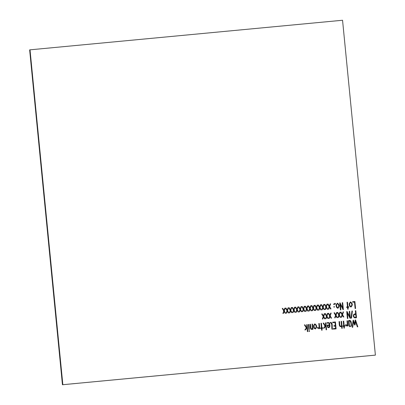 <?xml version="1.0" encoding="UTF-8"?>
<svg xmlns="http://www.w3.org/2000/svg" width="405" height="405" viewBox="0 0 405 405"><rect width="100%" height="100%" fill="white"/><g stroke="black" fill="none" stroke-linecap="round" stroke-linejoin="round"><path stroke-width="0.61" d="M375.389 355.119L62.856 384.699L30.021 49.83L342.554 20.25L375.389 355.119L62.527 384.74L29.692 49.871L62.446 384.75L29.641 49.876L62.527 384.74L29.692 49.871L29.99 49.835L29.692 49.871L62.527 384.74L29.692 49.871L62.578 384.735L29.692 49.871L62.527 384.74L62.826 384.704L29.99 49.835L62.826 384.704L62.527 384.74L375.055 355.16L62.446 384.75M62.856 384.699L375.359 355.124L62.826 384.704L30.021 49.83M284.001 310.458L282.71 308.372L284.001 310.458L284.791 308.175L285.247 308.129L284.259 310.924L285.621 313.222L285.15 313.267L284.067 311.455L283.373 313.435L282.903 313.48L283.773 310.994L282.265 308.413L282.741 308.367M282.71 308.372L282.265 308.413M287.013 310.686L285.505 308.109L285.981 308.063L287.241 310.149L288.026 307.866L288.481 307.825L287.494 310.62L288.861 312.913L288.385 312.959L287.312 311.146L286.613 313.126L286.138 313.171L287.013 310.686M293.509 310.073L291.995 307.491L292.471 307.446L293.731 309.536L294.521 307.253L294.977 307.208L293.99 310.007L295.356 312.301L294.88 312.346L293.807 310.534L293.109 312.513L292.633 312.559L293.509 310.073M299.983 309.46L298.47 306.879L298.946 306.833L300.211 308.924L300.996 306.641L301.457 306.595L300.469 309.39L301.831 311.688L301.355 311.734L300.282 309.921L299.584 311.901L299.108 311.946L299.983 309.46M306.458 308.848L304.95 306.266L305.426 306.22L306.691 308.311L307.476 306.028L307.932 305.983L306.944 308.777L308.306 311.075L307.83 311.121L306.757 309.309L306.058 311.288L305.583 311.334L306.458 308.848M312.933 308.235L311.425 305.654L311.906 305.608L313.166 307.699L313.951 305.416L314.407 305.37L313.419 308.164L314.786 310.463L314.305 310.508L313.232 308.691L312.538 310.675L312.063 310.721L312.933 308.235M319.434 307.618L317.92 305.041L318.396 304.995L319.656 307.081L320.446 304.798L320.902 304.757L319.915 307.552L321.276 309.845L320.806 309.891L319.727 308.078L319.029 310.058L318.558 310.103L319.434 307.618M325.909 307.005L324.395 304.423L324.871 304.383L326.131 306.469L326.921 304.185L327.377 304.145L326.389 306.939L327.756 309.233L327.281 309.278L326.207 307.466L325.509 309.445L325.033 309.491L325.909 307.005M333.679 304.479L333.629 303.993L334.095 303.947L334.14 304.438L333.679 304.479M334.692 304.216L334.616 303.456L335.325 303.391L335.401 304.15L334.692 304.216M340.392 309.916L339.709 302.955L340.104 302.915L342.767 308.094L342.24 302.717L342.701 302.672L343.384 309.633L343.02 309.648L340.357 304.474L340.883 309.865L340.392 309.916M349.287 303.527L350.457 301.917C352.694 303.396 352.892 305.102 351.039 307.031C349.631 306.565 349.049 305.4 349.287 303.527M323.215 316.543L321.702 313.956L322.183 313.916L323.443 316.006L324.233 313.723L324.688 313.673L323.701 316.472L325.063 318.77L324.587 318.816L323.514 317.004L322.815 318.983L322.345 319.029L323.215 316.543M329.695 315.93L328.182 313.343L328.658 313.303L329.918 315.394L330.708 313.111L331.163 313.06L330.176 315.859L331.543 318.158L331.067 318.203L329.994 316.391L329.295 318.37L328.819 318.416L329.695 315.93M338.808 315.065L337.294 312.483L337.77 312.442L339.036 314.528L339.82 312.245L340.276 312.199L339.294 314.999L340.651 317.297L340.18 317.338L339.101 315.525L338.403 317.51L337.932 317.55L338.808 315.065M347.399 318.527L346.715 311.572L347.11 311.536L349.773 316.715L349.247 311.334L349.707 311.288L350.391 318.244L350.031 318.269L347.363 313.085L347.89 318.482L347.399 318.527M356.496 317.667C354.815 318.229 353.747 317.682 353.281 316.016L353.671 314.477L355.651 313.809L355.352 310.757L355.813 310.711L356.496 317.667M308.848 329.554L308.352 324.501L308.818 324.456L309.309 329.508L308.848 329.554M313.009 329.194C309.774 330.47 310.24 326.496 309.977 324.309L310.438 324.268L311.02 328.658L312.498 328.703L312.047 324.116L312.508 324.081L313.009 329.194M317.449 327.837L317.409 327.402L317.869 327.361L319.261 328.08L318.811 323.514L319.272 323.468L319.768 328.531C318.705 328.85 317.93 328.617 317.449 327.837M324.167 328.116L323.565 328.171L325.053 326.192L323.129 323.104L323.656 323.053L325.367 325.807L325.676 325.407L325.428 322.886L325.888 322.841L326.572 329.781L326.111 329.822L325.742 326.05L324.167 328.116M332.039 329.265C331.325 327.326 332.601 323.296 330.374 322.917L330.323 322.421C333.29 322.385 331.66 327.118 332.495 329.219L332.039 329.265M341.602 326.486C338.595 327.473 339.43 323.489 339.02 321.6L339.481 321.555C339.927 323.134 339.01 326.789 341.557 326.01L341.106 321.403L341.567 321.357L342.245 328.293L341.785 328.339L341.602 326.486M345.637 325.169L345.592 324.734L346.057 324.694L347.444 325.412L346.999 320.846L347.46 320.8L347.956 325.863C346.893 326.182 346.118 325.949 345.637 325.169M351.16 326.476L350.7 326.521L350.649 326.03L351.115 325.99L351.16 326.476M352.725 327.311L352.254 327.351L353.104 320.249L353.459 320.223L354.709 324.035L355.175 320.046L355.57 320.016L357.802 326.825L357.332 326.875L355.489 321.373L355.089 324.937L354.527 324.997L353.433 321.545L352.725 327.311M349.9 326.597L349.439 326.638L349.393 326.152L349.854 326.106L349.9 326.597M348.968 325.787L348.467 320.689C351.702 319.403 351.262 323.352 351.515 325.549L351.054 325.59C351.16 323.722 350.801 322.203 349.981 321.038L348.978 321.135L349.429 325.747L348.968 325.787M342.898 326.364L342.848 325.868L343.718 325.787L343.263 321.18L343.724 321.14L344.174 325.742L345.004 325.666L345.055 326.162L344.22 326.238L344.402 328.091L343.946 328.136L343.764 326.283L342.898 326.364M332.728 322.674L332.682 322.198L335.426 321.94L336.104 328.86L333.361 329.123L333.315 328.627L335.593 328.409L335.365 326.06L333.953 326.197L333.902 325.701L335.315 325.569L335.011 322.456L332.728 322.674M326.916 322.744L328.566 322.588L329.457 322.998L329.685 323.706L329.923 326.126L329.63 327.194L328.688 327.711L327.696 327.402L327.078 325.124L329.326 324.911C329.336 323.266 328.551 322.709 326.962 323.241L326.916 322.744L328.536 322.593L329.427 323.003L329.893 326.131L329.599 327.2L328.693 327.706M320.598 328.475L320.552 327.979L321.418 327.898L320.968 323.291L321.428 323.246L321.879 327.853L322.714 327.777L322.765 328.268L321.929 328.349L322.112 330.202L321.651 330.247L321.469 328.394L320.598 328.475M313.627 325.463L314.796 323.853C317.044 325.337 317.231 327.043 315.358 328.971C313.971 328.49 313.394 327.321 313.627 325.463M309.035 331.442L308.964 330.703L309.425 330.662L309.496 331.396L309.035 331.442M305.446 329.888L304.843 329.943L306.332 327.964L304.413 324.876L304.935 324.825L306.646 327.584L306.955 327.179L306.707 324.658L307.167 324.613L307.846 331.553L307.39 331.594L307.02 327.822L305.446 329.888M351.515 318.138L351.044 318.183L351.925 311.06L352.396 311.015L351.515 318.138M342.043 314.761L340.534 312.174L341.01 312.133L342.276 314.224L343.06 311.941L343.516 311.891L342.529 314.69L343.891 316.988L343.415 317.034L342.341 315.222L341.643 317.201L341.167 317.247L342.043 314.761M335.553 315.373L334.039 312.787L334.515 312.751L335.78 314.837L336.565 312.554L337.016 312.508L336.039 315.308L337.395 317.601L336.925 317.647L335.846 315.834L335.148 317.814L334.677 317.859L335.553 315.373M326.455 316.234L324.942 313.652L325.423 313.612L326.683 315.697L327.468 313.414L327.923 313.369L326.936 316.168L328.303 318.462L327.827 318.507L326.749 316.695L326.055 318.674L325.579 318.72L326.455 316.234M352.659 302.226L352.608 301.735L354.891 301.517L355.575 308.478L355.114 308.519L354.481 302.054L352.659 302.226M346.665 307.446L346.619 306.95L347.485 306.868L347.034 302.262L347.495 302.216L347.946 306.823L348.776 306.747L348.826 307.238L347.996 307.319L348.178 309.177L347.718 309.223L347.536 307.36L346.665 307.446M336.175 304.768L337.345 303.158C339.582 304.631 339.775 306.332 337.927 308.271C336.52 307.805 335.932 306.641 336.175 304.768M333.938 307.137L333.892 306.646L334.353 306.6L334.403 307.091L333.938 307.137M329.149 306.701L327.635 304.12L328.111 304.074L329.371 306.16L330.161 303.882L330.612 303.836L329.63 306.631L330.991 308.929L330.52 308.975L329.442 307.157L328.744 309.142L328.273 309.187L329.149 306.701M322.674 307.314L321.16 304.732L321.636 304.687L322.896 306.777L323.681 304.494L324.137 304.449L323.149 307.243L324.516 309.542L324.041 309.587L322.967 307.775L322.269 309.754L321.793 309.8L322.674 307.314M316.173 307.927L314.66 305.345L315.141 305.304L316.401 307.39L317.191 305.107L317.647 305.066L316.659 307.861L318.021 310.154L317.55 310.2L316.472 308.387L315.773 310.367L315.303 310.412L316.173 307.927M309.698 308.539L308.185 305.962L308.661 305.917L309.926 308.002L310.716 305.719L311.172 305.679L310.184 308.473L311.541 310.767L311.07 310.812L309.992 309L309.298 310.979L308.823 311.025L309.698 308.539M303.224 309.152L301.71 306.575L302.186 306.529L303.451 308.615L304.236 306.332L304.692 306.291L303.704 309.086L305.066 311.379L304.595 311.425L303.517 309.612L302.818 311.592L302.348 311.637L303.224 309.152M296.749 309.764L295.235 307.187L295.711 307.142L296.971 309.228L297.756 306.944L298.212 306.904L297.229 309.698L298.591 311.997L298.115 312.037L297.042 310.225L296.344 312.209L295.868 312.25L296.749 309.764M290.253 310.382L288.74 307.8L289.216 307.754L290.476 309.845L291.266 307.562L291.721 307.517L290.734 310.311L292.096 312.609L291.625 312.655L290.552 310.843L289.848 312.822L289.378 312.868L290.253 310.382M337.33 303.158C339.547 304.636 339.739 306.337 337.912 308.271M340.853 309.871L340.357 304.474M343.354 309.633L342.701 302.672M342.671 302.677L342.24 302.717M340.104 302.915L342.767 308.094M340.073 302.92L339.709 302.955M348.148 309.182L347.996 307.319M348.796 307.243L348.776 306.747M348.745 306.747L347.946 306.823M347.92 306.828L347.495 302.216M347.465 302.221L347.034 302.262M346.619 306.95L347.485 306.868M350.441 301.917C352.659 303.401 352.851 305.107 351.024 307.031M354.583 313.91L355.651 313.809M305.416 329.888L307.02 327.822M307.815 331.558L307.167 324.613M307.137 324.618L306.707 324.658M304.935 324.825L306.646 327.584M304.904 324.83L304.413 324.876M309.278 329.513L308.818 324.456M308.787 324.461L308.352 324.501M309.466 331.401L309.425 330.662M309.395 330.662L308.964 330.703M312.979 329.194L312.508 324.081M312.478 324.086L312.047 324.116M310.438 324.268L310.989 328.663L312.498 328.703M310.407 324.268L309.977 324.309M314.781 323.858C317.009 325.342 317.196 327.043 315.343 328.971M317.869 327.361L319.261 328.08M317.839 327.361L317.409 327.407M322.081 330.207L321.929 328.349M322.734 328.273L322.714 327.777M322.684 327.777L321.879 327.853M321.853 327.858L321.428 323.246M321.398 323.251L320.968 323.291M320.552 327.979L321.418 327.898M324.137 328.116L325.742 326.05M326.541 329.781L325.888 322.841M325.863 322.846L325.428 322.886M323.656 323.053L325.367 325.807M323.625 323.058L323.134 323.104M330.293 322.426C333.259 322.385 331.629 327.124 332.464 329.225M333.902 325.701L335.315 325.569M333.315 328.627L335.593 328.409M336.074 328.865L335.426 321.94M335.396 321.945L332.682 322.198M342.215 328.293L341.567 321.357M341.536 321.362L341.106 321.403M339.481 321.555L339.451 321.56C339.896 323.139 338.98 326.794 341.526 326.01L341.557 326.01M339.451 321.56L339.02 321.6M344.371 328.096L344.22 326.238M345.025 326.162L345.004 325.666M344.974 325.671L344.174 325.742M344.144 325.747L343.724 321.14M343.693 321.14L343.263 321.18M342.848 325.868L343.718 325.787M347.925 325.868L347.46 320.8M348.437 320.694C351.672 319.403 351.231 323.357 351.484 325.549M351.13 326.481L351.115 325.99M351.084 325.99L350.654 326.03M349.869 326.597L349.854 326.106M349.824 326.111L349.393 326.152M352.694 327.311L353.433 321.545M355.058 324.942L355.489 321.373M357.772 326.83L355.57 320.016M355.539 320.021L355.175 320.051M353.459 320.223L354.709 324.035M353.428 320.223L353.104 320.249M287.241 310.149L285.95 308.063L285.505 308.109M286.583 313.131L287.312 311.146M288.831 312.918L287.464 310.625L288.451 307.83L288.026 307.871M293.731 309.536L292.44 307.451L291.995 307.491M293.078 312.518L293.807 310.534M295.326 312.306L293.964 310.007L294.946 307.213L294.521 307.253M300.211 308.924L298.915 306.838L298.47 306.879M299.553 311.901L300.282 309.921M301.801 311.688L300.439 309.395L301.426 306.6L300.996 306.641M306.691 308.311L305.395 306.226L304.95 306.266M306.033 311.288L306.757 309.309M308.276 311.075L306.914 308.782L307.901 305.988L307.476 306.028M313.166 307.699L311.875 305.613L311.425 305.654M312.508 310.675L313.232 308.691M314.756 310.463L313.389 308.17L314.376 305.375L313.951 305.416M319.656 307.081L318.365 304.995L317.92 305.041M318.998 310.063L319.727 308.078M321.246 309.85L319.884 307.557L320.871 304.757L320.446 304.798M326.131 306.469L324.84 304.383L324.395 304.428M325.478 309.45L326.207 307.466M327.726 309.238L326.364 306.939L327.346 304.145L326.921 304.185M334.11 304.438L334.064 303.952L333.629 303.993M335.37 304.15L335.294 303.396L334.616 303.461M323.443 316.006L322.152 313.921L321.702 313.956M322.785 318.988L323.514 317.004M325.033 318.775L323.671 316.477L324.658 313.678L324.233 313.723M329.918 315.394L328.627 313.308L328.182 313.343M329.265 318.37L329.994 316.391M331.513 318.158L330.146 315.865L331.133 313.065L330.708 313.111M339.036 314.528L337.74 312.442L337.294 312.483M338.372 317.51L339.101 315.525M340.62 317.297L339.263 315.004L340.251 312.204L339.82 312.25M349.773 316.715L347.08 311.541L346.715 311.572M347.86 318.482L347.363 313.085M350.36 318.249L349.677 311.293L349.247 311.334M356.466 317.672L355.782 310.716L355.352 310.757M319.737 328.536L319.241 323.474L318.811 323.514M347.444 325.412L345.592 324.739M347.429 320.806L346.999 320.846M349.399 325.747L348.978 321.135M329.326 324.911L327.078 325.124M351.484 318.143L352.365 311.02L351.925 311.06M342.276 314.224L340.98 312.139L340.534 312.174M341.612 317.201L342.341 315.222M343.86 316.988L342.498 314.695L343.486 311.896L343.055 311.941M335.78 314.837L334.484 312.751L334.039 312.792M335.117 317.819L335.846 315.834M337.365 317.606L336.008 315.313L336.985 312.508L336.565 312.554M326.683 315.697L325.392 313.612L324.947 313.652M326.025 318.679L326.749 316.695M328.273 318.467L326.906 316.173L327.893 313.374L327.468 313.414M355.544 308.478L354.861 301.522L352.608 301.735M334.373 307.096L334.322 306.605L333.892 306.646M329.371 306.16L328.08 304.079L327.635 304.12M328.713 309.142L329.442 307.157M330.961 308.929L329.599 306.636L330.581 303.841L330.161 303.882M322.896 306.777L321.605 304.692L321.16 304.732M322.238 309.754L322.967 307.775M324.486 309.542L323.119 307.248L324.106 304.454L323.681 304.494M316.401 307.39L315.11 305.304L314.665 305.35M315.743 310.372L316.472 308.387M317.991 310.159L316.629 307.861L317.616 305.066L317.191 305.107M309.926 308.002L308.63 305.917L308.185 305.962M309.268 310.984L309.992 309M311.511 310.772L310.154 308.473L311.141 305.679L310.716 305.719M303.451 308.615L302.155 306.529L301.71 306.575M302.788 311.597L303.517 309.612M305.036 311.384L303.674 309.091L304.661 306.296L304.236 306.332M296.971 309.228L295.68 307.142L295.235 307.187M296.313 312.209L297.042 310.225M298.561 311.997L297.199 309.703L298.186 306.909L297.756 306.95M290.476 309.845L289.185 307.759L288.74 307.8M289.818 312.827L290.552 310.843M292.066 312.614L290.704 310.316L291.691 307.522L291.266 307.562M283.343 313.44L284.067 311.455M285.591 313.227L284.229 310.929L285.216 308.134L284.791 308.175M327.584 325.574L327.66 326.303L328.652 327.215L329.189 326.957L329.371 325.402L327.554 325.574L327.63 326.308L328.652 327.215M314.098 325.524C313.926 326.997 314.326 327.984 315.298 328.475C316.573 326.946 316.426 325.569 314.847 324.349L314.067 325.529C313.895 327.002 314.295 327.984 315.267 328.48L315.267 328.48M314.817 324.354L314.067 325.529M355.985 317.221L355.696 314.295L354.016 314.827L353.737 315.981C354.046 317.176 354.795 317.591 355.985 317.221L355.954 317.226C354.765 317.596 354.016 317.181 353.707 315.986L353.737 315.981M354.653 314.396L353.985 314.832L353.707 315.986M349.753 303.588C349.581 305.066 349.981 306.048 350.958 306.539C352.234 305.011 352.082 303.634 350.502 302.408L349.723 303.593C349.55 305.071 349.95 306.053 350.927 306.544L350.958 306.539M350.502 302.408L349.723 303.593M336.646 304.828C336.474 306.307 336.874 307.289 337.846 307.78C339.122 306.251 338.97 304.874 337.39 303.654L336.616 304.833C336.444 306.312 336.844 307.294 337.816 307.785L337.846 307.78M337.39 303.654L336.616 304.833M62.826 384.704L375.359 355.124L62.527 384.74L375.055 355.16L62.527 384.74L29.722 49.871L62.527 384.74L375.106 355.155L62.578 384.735M375.086 355.155L62.557 384.735L375.086 355.155"/></g></svg>
